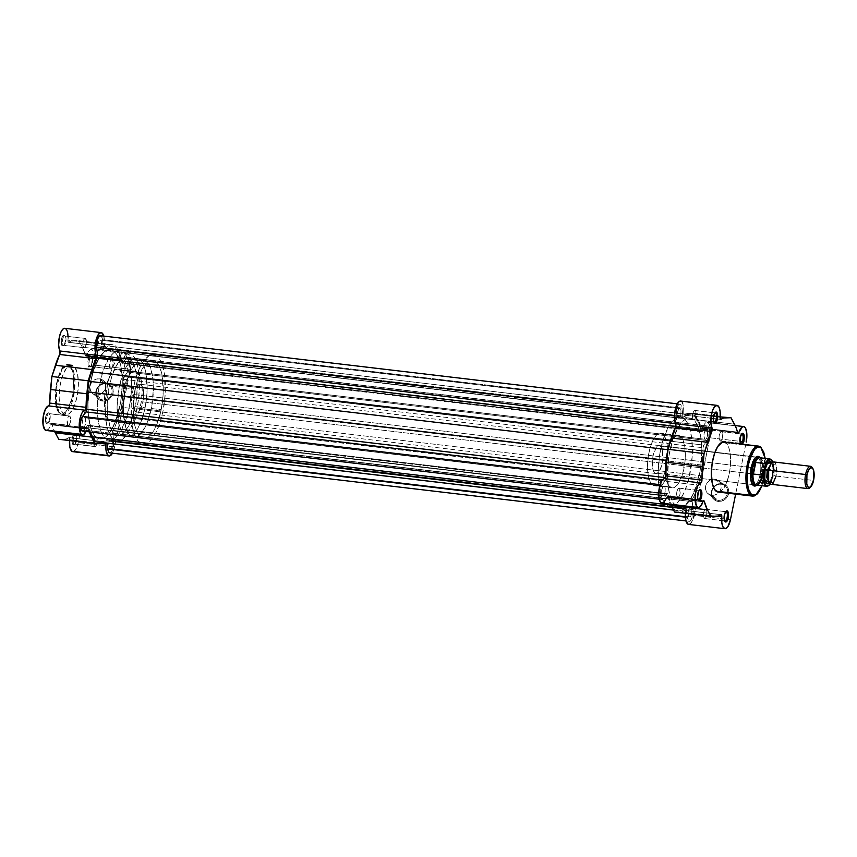 <?xml version="1.0" encoding="UTF-8"?>
<svg xmlns="http://www.w3.org/2000/svg" width="857" height="857" viewBox="0 0 857 857"><rect width="100%" height="100%" fill="white"/><g stroke="black" fill="none" stroke-linecap="round" stroke-linejoin="round"><path stroke-width="0.64" stroke-dasharray="4.29 3.21" d="M69.385 366.1C65.86 361.75 61.597 367.417 56.605 383.1C54.719 401.258 55.801 411.189 59.872 412.881A0.782 0.718 -51.5 0 0 60.44 413.717L56.776 406.443L56.262 387.932L61.918 369.399L68.303 364.579L70.263 365.436A0.782 0.718 -51.5 0 0 69.385 366.1L65.957 365.436L62.315 368.435L58.33 376.587L56.176 385.425L55.309 394.884L55.855 403.518L57.74 410.021L59.101 412.142L61.522 413.674L65.132 412.485L67.81 409.271L70.927 402.394L73.081 393.556L73.67 377.476L72.095 370.331L69.385 366.1A0.782 0.718 128.5 0 1 70.263 365.436A25.174 9.223 96.7 0 0 68.303 364.579A25.174 9.223 96.7 0 0 56.573 385.714A25.174 9.223 96.7 0 0 60.44 413.717L63.868 414.124A25.174 9.223 -83.3 0 1 60.001 386.121A25.174 9.223 -83.3 0 1 71.731 364.975A25.174 9.223 -83.3 0 1 73.691 365.843L70.263 365.436L74.484 366.603L77.462 373.577L78.405 384.418L77.505 394.177L75.277 403.304L72.941 408.875L69.299 413.717L65.582 414.949L62.347 412.367L60.097 406.389L59.165 397.905L60.054 385.779L62.282 376.662L66.396 368.242L70.145 365.157L73.691 365.843A25.174 9.223 -83.3 0 1 77.559 393.845A25.174 9.223 -83.3 0 1 65.828 414.981A25.174 9.223 -83.3 0 1 63.868 414.124L60.44 413.717A25.174 9.223 96.7 0 0 62.4 414.584A25.174 9.223 96.7 0 0 74.131 393.438A25.174 9.223 96.7 0 0 70.263 365.436L73.938 372.709L74.452 391.221L68.785 409.753L62.4 414.584L60.44 413.717A0.782 0.718 128.5 0 1 59.872 412.881C63.397 417.23 67.649 411.564 72.652 395.88C74.538 377.723 73.445 367.792 69.385 366.1M102.54 400.015A8.399 7.627 128.5 0 1 96.423 391.038A8.399 7.627 128.5 0 1 105.818 383.904L106.289 383.272A9.298 8.441 -51.5 0 0 95.888 391.178A9.298 8.441 -51.5 0 0 102.658 401.108L102.54 400.015L96.188 394.948A8.399 7.627 128.5 0 1 92.588 393.459A8.399 7.627 128.5 0 1 90.724 383.968A8.399 7.627 128.5 0 1 99.466 378.837L105.818 383.904A8.399 7.627 -51.5 0 0 97.087 389.024A8.399 7.627 -51.5 0 0 98.951 398.526A8.399 7.627 -51.5 0 0 102.54 400.015A8.399 7.627 -51.5 0 0 111.271 394.884A8.399 7.627 -51.5 0 0 109.417 385.382A8.399 7.627 -51.5 0 0 105.818 383.904L99.466 378.837A8.399 7.627 128.5 0 1 103.054 380.315A8.399 7.627 128.5 0 1 104.918 389.817A8.399 7.627 128.5 0 1 96.188 394.948L102.54 400.015L102.658 401.108L106.086 400.819L109.267 399.212L112.556 394.927L113.263 391.445L112.631 388.082L110.757 385.339L106.289 383.272L102.861 383.561L98.341 386.389L96.402 389.453L95.695 392.935L97.12 397.777L99.508 400.048L102.658 401.108A9.298 8.441 -51.5 0 0 113.07 393.213A9.298 8.441 -51.5 0 0 106.289 383.272L105.818 383.904A8.399 7.627 128.5 0 1 111.946 392.87A8.399 7.627 128.5 0 1 102.54 400.015M75.952 434.96A4.724 1.735 -83.3 0 1 76.219 435.249A4.724 1.735 -83.3 0 1 76.744 439.684A4.724 1.735 -83.3 0 1 75.202 443.872A4.724 1.735 -83.3 0 1 74.109 444.012L73.102 444.772A5.624 2.057 96.7 0 0 74.398 444.612A5.624 2.057 96.7 0 0 76.241 439.62A5.624 2.057 96.7 0 0 75.609 434.349A5.624 2.057 96.7 0 0 75.298 433.996L75.952 434.96L96.413 437.37A4.724 1.735 -83.3 0 1 97.13 442.619A4.724 1.735 -83.3 0 1 94.934 446.583A4.724 1.735 -83.3 0 1 94.57 446.422L74.109 444.012A4.724 1.735 96.7 0 0 74.473 444.172A4.724 1.735 96.7 0 0 76.68 440.209A4.724 1.735 96.7 0 0 75.952 434.96A4.724 1.735 96.7 0 0 75.587 434.788A4.724 1.735 96.7 0 0 73.381 438.752A4.724 1.735 96.7 0 0 74.109 444.012L94.57 446.422A4.724 1.735 -83.3 0 1 93.841 441.173A4.724 1.735 -83.3 0 1 96.038 437.209A4.724 1.735 -83.3 0 1 96.413 437.37L75.952 434.96L75.298 433.996L76.284 436.609L76.23 439.78L75.127 443.605L73.488 444.954L72.256 443.048L72.17 438.988L73.274 435.163L75.298 433.996A5.624 2.057 96.7 0 0 72.352 437.906A5.624 2.057 96.7 0 0 73.102 444.772L74.109 444.012A4.724 1.735 -83.3 0 1 73.477 438.248A4.724 1.735 -83.3 0 1 75.952 434.96M49.331 413.749A4.724 1.735 -83.3 0 1 49.588 414.049A4.724 1.735 -83.3 0 1 50.124 418.484A4.724 1.735 -83.3 0 1 48.57 422.662A4.724 1.735 -83.3 0 1 47.489 422.801L46.482 423.562A5.624 2.057 96.7 0 0 47.778 423.401A5.624 2.057 96.7 0 0 49.62 418.42A5.624 2.057 96.7 0 0 48.988 413.138A5.624 2.057 96.7 0 0 48.678 412.785L49.331 413.749L69.792 416.17A4.724 1.735 -83.3 0 1 70.51 421.419A4.724 1.735 -83.3 0 1 68.314 425.383A4.724 1.735 -83.3 0 1 67.949 425.222L47.489 422.801A4.724 1.735 96.7 0 0 47.853 422.962A4.724 1.735 96.7 0 0 50.049 418.998A4.724 1.735 96.7 0 0 49.331 413.749A4.724 1.735 96.7 0 0 48.956 413.588A4.724 1.735 96.7 0 0 46.76 417.552A4.724 1.735 96.7 0 0 47.489 422.801L67.949 425.222A4.724 1.735 -83.3 0 1 67.221 419.973A4.724 1.735 -83.3 0 1 69.417 416.009A4.724 1.735 -83.3 0 1 69.792 416.17L49.331 413.749L48.678 412.785L49.663 415.409L49.427 419.651L48.506 422.394L46.856 423.754L45.635 421.837L45.55 417.788L46.653 413.963L48.678 412.785A5.624 2.057 96.7 0 0 45.732 416.706A5.624 2.057 96.7 0 0 46.482 423.562L47.489 422.801A4.724 1.735 -83.3 0 1 46.856 417.038A4.724 1.735 -83.3 0 1 49.331 413.749M91.742 357.358A4.724 1.735 -83.3 0 1 91.999 357.658A4.724 1.735 -83.3 0 1 92.535 362.083A4.724 1.735 -83.3 0 1 90.981 366.271A4.724 1.735 -83.3 0 1 89.899 366.41L88.892 367.171A5.624 2.057 96.7 0 0 90.189 367.01A5.624 2.057 96.7 0 0 92.031 362.029A5.624 2.057 96.7 0 0 91.399 356.748A5.624 2.057 96.7 0 0 91.078 356.394L91.742 357.358L112.192 359.779A4.724 1.735 -83.3 0 1 112.92 365.028A4.724 1.735 -83.3 0 1 110.724 368.992A4.724 1.735 -83.3 0 1 110.349 368.831L89.899 366.41A4.724 1.735 96.7 0 0 90.264 366.571A4.724 1.735 96.7 0 0 92.46 362.607A4.724 1.735 96.7 0 0 91.742 357.358A4.724 1.735 96.7 0 0 91.367 357.198A4.724 1.735 96.7 0 0 89.171 361.161A4.724 1.735 96.7 0 0 89.899 366.41L110.349 368.831A4.724 1.735 -83.3 0 1 109.632 363.582A4.724 1.735 -83.3 0 1 111.828 359.619A4.724 1.735 -83.3 0 1 112.192 359.779L91.742 357.358L91.078 356.394L92.063 359.019L91.838 363.261L90.917 366.003L89.267 367.364L88.046 365.446L88.132 360.315L89.449 356.93L91.078 356.394A5.624 2.057 96.7 0 0 88.132 360.315A5.624 2.057 96.7 0 0 88.892 367.171L89.899 366.41A4.724 1.735 -83.3 0 1 89.267 360.647A4.724 1.735 -83.3 0 1 91.742 357.358M65.111 336.148A4.724 1.735 -83.3 0 1 65.378 336.447A4.724 1.735 -83.3 0 1 65.914 340.882A4.724 1.735 -83.3 0 1 64.361 345.071A4.724 1.735 -83.3 0 1 63.268 345.21L62.272 345.971A5.624 2.057 96.7 0 0 63.568 345.81A5.624 2.057 96.7 0 0 65.411 340.818A5.624 2.057 96.7 0 0 64.778 335.548A5.624 2.057 96.7 0 0 64.457 335.194L65.111 336.148L85.571 338.569A4.724 1.735 -83.3 0 1 86.3 343.818A4.724 1.735 -83.3 0 1 84.104 347.781A4.724 1.735 -83.3 0 1 83.729 347.621L63.268 345.21A4.724 1.735 96.7 0 0 63.643 345.371A4.724 1.735 96.7 0 0 65.839 341.407A4.724 1.735 96.7 0 0 65.111 336.148A4.724 1.735 96.7 0 0 64.746 335.987A4.724 1.735 96.7 0 0 62.55 339.95A4.724 1.735 96.7 0 0 63.268 345.21L83.729 347.621A4.724 1.735 -83.3 0 1 83.011 342.372A4.724 1.735 -83.3 0 1 85.207 338.408A4.724 1.735 -83.3 0 1 85.571 338.569L65.111 336.148L64.457 335.194L65.303 336.919L65.389 340.979L64.296 344.803L62.647 346.153L61.425 344.246L61.511 339.104L62.829 335.73L64.457 335.194A5.624 2.057 96.7 0 0 61.511 339.104A5.624 2.057 96.7 0 0 62.272 345.971L63.268 345.21A4.724 1.735 -83.3 0 1 62.636 339.447A4.724 1.735 -83.3 0 1 65.111 336.148M103.783 336.04L104.704 346.603L110.36 344.835L115.159 344.975L118.673 351.456L122.133 360.486A2.25 0.825 -83.3 0 1 121.812 359.886L85.464 355.591A2.25 0.825 96.7 0 0 85.786 356.191L122.38 360.561L125.368 355.152L127.04 353.877L129.321 354.83L130.414 357.262L131.057 362.843L130.403 369.324L114.613 446.915A12.362 4.531 -83.3 0 1 112.471 453.182L114.613 446.915L78.266 442.619L114.613 446.915L130.403 369.324L94.056 365.028L94.645 356.501L94.066 352.966L92.277 349.838L89.856 350.031L85.786 356.191L82.326 347.171L78.812 340.679L74.013 340.55L68.356 342.307L104.704 346.603A2.25 0.825 -83.3 0 1 104.308 344.514L67.96 340.218A2.25 0.825 96.7 0 0 68.356 342.307L68.046 335.623M72.749 451.66A12.362 4.531 96.7 0 0 78.266 442.619L94.056 365.028L130.403 369.324A12.362 4.531 -83.3 0 0 127.779 353.802L91.431 349.506A12.362 4.531 96.7 0 0 86.803 355.227L123.151 359.522A12.362 4.531 -83.3 0 1 127.779 353.802M46.128 430.46A12.362 4.531 96.7 0 0 50.767 424.74L87.114 429.036A12.362 4.531 -83.3 0 1 86.096 431.5M109.321 420.712L126.975 422.79A26.417 9.684 -83.3 0 1 122.915 393.417A26.417 9.684 -83.3 0 1 135.224 371.231A26.417 9.684 -83.3 0 1 137.281 372.142L119.626 370.053A26.417 9.684 96.7 0 0 117.57 369.153A26.417 9.684 96.7 0 0 105.261 391.328A26.417 9.684 96.7 0 0 109.321 420.712L113.038 421.43L116.981 418.184L121.298 409.357L123.622 399.791L124.565 389.549L123.976 380.197L121.93 373.149L119.626 370.053L117.838 369.185L113.927 370.481L111.024 373.963L107.661 381.408L105.325 390.974L104.383 401.215L104.683 408.393L106.386 416.127L109.321 420.712A26.417 9.684 96.7 0 0 111.378 421.612A26.417 9.684 96.7 0 0 123.687 399.437A26.417 9.684 96.7 0 0 119.626 370.053L137.281 372.142A26.417 9.684 -83.3 0 1 141.341 401.515A26.417 9.684 -83.3 0 1 129.032 423.701A26.417 9.684 -83.3 0 1 126.975 422.79L109.321 420.712M96.359 437.381L105.7 438.484A44.96 16.476 -83.3 0 1 98.801 388.478A44.96 16.476 -83.3 0 1 119.755 350.727A44.96 16.476 -83.3 0 1 123.247 352.27L113.895 351.166A44.96 16.476 96.7 0 0 110.403 349.624A44.96 16.476 96.7 0 0 89.449 387.375A44.96 16.476 96.7 0 0 96.359 437.381L99.412 438.859L102.69 438.613L106.054 436.663L109.385 433.085L115.438 421.655L120.708 401.772L122.305 384.343L121.79 372.12L120.633 364.975L116.616 354.295L113.895 351.166L110.842 349.699L107.575 349.945L104.2 351.884L99.262 357.819L93.52 370.492L89.546 386.775L87.95 404.204L88.464 416.427L91.367 429.593L93.638 434.263L96.359 437.381A44.96 16.476 96.7 0 0 99.851 438.923A44.96 16.476 96.7 0 0 120.805 401.172A44.96 16.476 96.7 0 0 113.895 351.166L123.247 352.27A44.96 16.476 -83.3 0 1 130.146 402.276A44.96 16.476 -83.3 0 1 109.203 440.027A44.96 16.476 -83.3 0 1 105.7 438.484L96.359 437.381A44.96 16.476 96.7 0 0 99.851 438.923A44.96 16.476 96.7 0 0 120.805 401.172A44.96 16.476 96.7 0 0 113.895 351.166L693.388 419.63A44.96 16.476 -83.3 0 1 700.287 469.636A44.96 16.476 -83.3 0 1 679.344 507.387A44.96 16.476 -83.3 0 1 675.841 505.844L96.359 437.381L675.841 505.844A44.96 16.476 -83.3 0 1 668.942 455.838A44.96 16.476 -83.3 0 1 689.896 418.087A44.96 16.476 -83.3 0 1 693.388 419.63L113.895 351.166A44.96 16.476 96.7 0 0 110.403 349.624A44.96 16.476 96.7 0 0 89.449 387.375A44.96 16.476 96.7 0 0 96.359 437.381L99.412 438.859L102.69 438.613L106.054 436.663L109.385 433.085L115.438 421.655L120.708 401.772L122.305 384.343L121.79 372.12L120.633 364.975L116.616 354.295L113.895 351.166L110.842 349.699L107.575 349.945L104.2 351.884L99.262 357.819L93.52 370.492L89.546 386.775L87.95 404.204L88.464 416.427L91.367 429.593L93.638 434.263L96.359 437.381M67.714 332.923L67.435 331.745M66.685 329.859L66.225 329.184M46.557 430.45L48.795 428.779L51.666 423.712L54.559 431.457A49.738 18.233 96.7 0 1 52.095 424.376A2.25 0.825 96.7 0 0 51.602 423.701A2.25 0.825 96.7 0 0 50.767 424.74L87.114 429.036L85.85 431.96M105.957 443.069L105.315 441.869L68.774 437.659A49.738 18.233 96.7 0 1 63.547 439.416L99.905 443.712L58.747 439.287L66.139 439.009L69.149 437.616L69.535 440.562A12.362 4.531 96.7 0 1 69.599 439.748A2.25 0.825 96.7 0 0 69.031 437.584A2.25 0.825 96.7 0 0 68.774 437.659L105.122 441.955L103.729 442.78A49.738 18.233 -83.3 0 0 105.122 441.955A2.25 0.825 -83.3 0 1 105.379 441.869A2.25 0.825 -83.3 0 1 105.947 444.044M73.531 451.575L76.241 448.661L78.266 442.619L94.056 365.028A12.362 4.531 96.7 0 0 91.431 349.506M89.385 431.896L88.185 428.125L87.114 429.036A2.25 0.825 -83.3 0 1 87.95 427.997A2.25 0.825 -83.3 0 1 88.442 428.671L52.095 424.376L88.442 428.671A49.738 18.233 -83.3 0 0 89.385 431.896M123.247 352.27L125.958 355.398L128.239 360.058L130.639 369.528L131.657 385.446L130.05 402.876L126.086 419.169L120.344 431.832L117.077 436.181L113.713 438.955L108.753 439.962L105.7 438.484L102.99 435.367L100.708 430.696L98.309 421.226L97.302 405.307L98.898 387.878L102.872 371.595L108.603 358.922L111.871 354.584L115.234 351.809L118.577 350.706L123.247 352.27M137.281 372.142L139.584 375.237L141.63 382.276L142.219 391.628L141.287 401.869L138.952 411.446L136.488 417.295L132.674 422.372L128.775 423.658L126.975 422.79L124.672 419.694L122.637 412.656L122.037 403.304L122.98 393.063L125.315 383.486L128.679 376.052L132.578 371.863L135.492 371.274L137.281 372.142M67.949 425.222L67.167 420.358L68.089 417.145L69.471 416.009L70.499 417.616L70.424 421.933L69.31 424.772L67.949 425.222M94.57 446.422L93.734 444.226L93.938 440.659L95.041 437.82L96.091 437.22L97.12 438.816L97.045 443.133L95.93 445.972L94.57 446.422M110.349 368.831L109.567 363.968L110.499 360.754L111.871 359.619L113.028 361.975L112.824 365.543L111.721 368.381L110.349 368.831M83.729 347.621L82.904 345.425L83.097 341.857L83.868 339.554L85.25 338.419L86.407 340.775L86.203 344.332L85.1 347.171L83.729 347.621M103.793 336.083A12.362 4.531 -83.3 0 1 104.308 344.514L67.96 340.218A12.362 4.531 96.7 0 0 64.811 328.306M101.672 443.53L69.599 439.748L101.672 443.53M104.704 346.603L68.356 342.307A2.25 0.825 96.7 0 0 68.528 342.382A2.25 0.825 96.7 0 0 68.796 342.307L105.143 346.603A2.25 0.825 -83.3 0 1 104.875 346.678A2.25 0.825 -83.3 0 1 104.704 346.603M110.36 344.835L74.013 340.55A49.738 18.233 96.7 0 0 68.796 342.307L105.143 346.603A49.738 18.233 -83.3 0 1 110.36 344.835L74.013 340.55L110.36 344.835M82.326 347.171L78.812 340.679L115.159 344.975L118.673 351.456L82.326 347.171L118.673 351.456A49.738 18.233 -83.3 0 1 121.812 359.886L85.464 355.591A49.738 18.233 96.7 0 0 82.326 347.171M122.133 360.486L85.786 356.191A2.25 0.825 96.7 0 0 85.957 356.266A2.25 0.825 96.7 0 0 86.803 355.227L123.151 359.522A2.25 0.825 -83.3 0 1 122.305 360.561A2.25 0.825 -83.3 0 1 122.133 360.486M99.466 378.837L102.304 379.801L104.468 381.847L105.625 384.654L105.582 387.814L104.372 390.824L100.772 394.102L97.73 394.97L94.699 394.616L92.149 393.084L90.456 390.61L90.06 385.971L91.281 382.961L93.488 380.551L96.37 379.094L99.466 378.837M125.379 370.77A4.885 1.789 96.7 0 0 125.765 370.931A4.885 1.789 96.7 0 0 128.036 366.828A4.885 1.789 96.7 0 0 127.286 361.397L706.779 429.85A4.885 1.789 -83.3 0 1 707.528 435.292A4.885 1.789 -83.3 0 1 705.247 439.395A4.885 1.789 -83.3 0 1 704.872 439.223L125.379 370.77L704.872 439.223A4.885 1.789 -83.3 0 1 704.111 433.792A4.885 1.789 -83.3 0 1 706.393 429.689A4.885 1.789 -83.3 0 1 706.779 429.85L127.286 361.397A4.885 1.789 96.7 0 0 126.911 361.226A4.885 1.789 96.7 0 0 124.629 365.328A4.885 1.789 96.7 0 0 125.379 370.77L127.136 369.753L128.1 366.421L128.025 362.897L126.954 361.236L125.529 362.415L124.565 365.735L125.379 370.77M98.759 349.56A4.885 1.789 96.7 0 0 99.133 349.731A4.885 1.789 96.7 0 0 101.415 345.628A4.885 1.789 96.7 0 0 100.665 340.186L680.147 408.65A4.885 1.789 -83.3 0 1 680.908 414.081A4.885 1.789 -83.3 0 1 678.626 418.195A4.885 1.789 -83.3 0 1 678.241 418.023L98.759 349.56L678.241 418.023A4.885 1.789 -83.3 0 1 677.491 412.581A4.885 1.789 -83.3 0 1 679.772 408.478A4.885 1.789 -83.3 0 1 680.147 408.65L100.665 340.186A4.885 1.789 96.7 0 0 100.28 340.015A4.885 1.789 96.7 0 0 98.009 344.128A4.885 1.789 96.7 0 0 98.759 349.56L100.173 349.099L101.48 345.221L101.394 341.686L100.333 340.025L98.909 341.204L97.944 344.535L98.759 349.56M82.968 427.161A4.885 1.789 96.7 0 0 83.354 427.332A4.885 1.789 96.7 0 0 85.625 423.219A4.885 1.789 96.7 0 0 84.875 417.788L664.368 486.24A4.885 1.789 -83.3 0 1 665.118 491.682A4.885 1.789 -83.3 0 1 662.836 495.785A4.885 1.789 -83.3 0 1 662.461 495.614L82.968 427.161L662.461 495.614A4.885 1.789 -83.3 0 1 661.711 490.183A4.885 1.789 -83.3 0 1 663.982 486.08A4.885 1.789 -83.3 0 1 664.368 486.24L84.875 417.788A4.885 1.789 96.7 0 0 84.5 417.616A4.885 1.789 96.7 0 0 82.218 421.719A4.885 1.789 96.7 0 0 82.968 427.161L84.736 426.143L85.689 422.812L85.614 419.287L84.543 417.627L83.461 418.248L82.315 421.194L82.111 424.879L82.968 427.161M109.589 448.361A4.885 1.789 96.7 0 0 109.975 448.532A4.885 1.789 96.7 0 0 112.246 444.429A4.885 1.789 96.7 0 0 111.496 438.988L690.988 507.451A4.885 1.789 -83.3 0 1 691.738 512.882A4.885 1.789 -83.3 0 1 689.457 516.996A4.885 1.789 -83.3 0 1 689.082 516.825L109.589 448.361L689.082 516.825A4.885 1.789 -83.3 0 1 688.332 511.383A4.885 1.789 -83.3 0 1 690.603 507.28A4.885 1.789 -83.3 0 1 690.988 507.451L111.496 438.988A4.885 1.789 96.7 0 0 111.121 438.816A4.885 1.789 96.7 0 0 108.839 442.93A4.885 1.789 96.7 0 0 109.589 448.361L111.014 447.9L112.31 444.022L112.235 440.487L111.164 438.827L109.739 440.005L108.935 442.394L108.732 446.09L109.589 448.361M88.164 425.276A2.25 0.825 96.7 0 0 87.982 425.19A2.25 0.825 96.7 0 0 87.51 425.49L666.992 493.943A2.25 0.825 -83.3 0 1 667.474 493.653A2.25 0.825 -83.3 0 1 667.646 493.728L88.164 425.276L667.646 493.728A2.25 0.825 -83.3 0 1 667.989 494.414L88.496 425.95A48.335 17.718 96.7 0 0 90.242 431.992L88.496 425.95A2.25 0.825 96.7 0 0 88.164 425.276L666.992 493.943L663.564 498.506L84.082 430.043L87.51 425.49L84.082 430.043L663.564 498.506A7.863 2.882 -83.3 0 1 661.904 499.524A7.863 2.882 -83.3 0 1 659.815 493.557A7.863 2.882 -83.3 0 1 662.075 484.923L660.126 484.687L662.075 484.923L665.503 480.359L661.518 485.812L660.233 489.658L660.104 496.846L661.818 499.513L662.986 499.128L667.496 493.653L667.989 494.414L88.496 425.95L88.164 425.276M99.551 442.287A48.335 17.718 96.7 0 0 106.032 439.92L106.761 440.273L107.146 443.176L106.9 440.937A2.25 0.825 96.7 0 0 106.514 439.887A2.25 0.825 96.7 0 0 106.332 439.812A2.25 0.825 96.7 0 0 106.032 439.92L685.514 508.383A2.25 0.825 -83.3 0 1 685.825 508.265A2.25 0.825 -83.3 0 1 685.996 508.351L106.514 439.887L685.996 508.351A2.25 0.825 -83.3 0 1 686.393 509.39L687.271 517.382L685.364 517.157L687.271 517.382L686.393 509.39L106.9 440.937L686.393 509.39L685.514 508.383A48.335 17.718 -83.3 0 1 678.948 510.729A48.335 17.718 -83.3 0 1 678.851 510.718L678.948 510.729M100.483 335.687A7.863 2.882 96.7 0 1 101.094 335.955L680.19 404.193L678.444 404.986L677.244 407.171L676.13 415.838L674.48 415.645L676.13 415.838L677.009 423.829A2.25 0.825 -83.3 0 1 676.548 426.615L671.138 440.337L670.538 440.273L671.138 440.337L668.331 449.764L666.596 464.794L666.157 477.724A2.25 0.825 -83.3 0 1 665.503 480.359L662.44 479.995L665.503 480.359L666.157 477.724L665.311 477.628L666.157 477.724A48.335 17.718 -83.3 0 1 667.057 460.402L668.331 449.764L667.657 449.679L668.331 449.764L671.138 440.337A48.335 17.718 -83.3 0 1 676.548 426.615L677.009 423.829L675.68 423.669L677.009 423.829L676.13 415.838A7.863 2.882 -83.3 0 1 676.987 407.889A7.863 2.882 -83.3 0 1 679.976 404.15A7.863 2.882 -83.3 0 1 680.587 404.418L681.765 406.839L683.158 417.059L688.749 414.734L694.277 415.27L698.444 422.458L701.797 431.821L706.243 426.336L707.411 425.95L128.454 357.755A7.863 2.882 96.7 0 0 127.843 357.487A7.863 2.882 96.7 0 0 126.183 358.505L705.665 426.968L126.183 358.505L122.744 363.068L702.237 431.521A2.25 0.825 -83.3 0 1 701.754 431.821A2.25 0.825 -83.3 0 1 701.251 431.06L121.758 362.597A48.335 17.718 96.7 0 0 117.773 351.777L697.266 420.23L117.773 351.777L114.784 346.806L694.277 415.27L110.896 346.292A48.335 17.718 96.7 0 0 110.799 346.282A48.335 17.718 96.7 0 0 104.233 348.628L683.715 417.091A2.25 0.825 -83.3 0 1 683.404 417.198A2.25 0.825 -83.3 0 1 682.836 416.073L103.354 347.621L682.836 416.073L681.968 408.082L102.476 339.629A7.863 2.882 96.7 0 0 101.094 335.955L680.587 404.418A7.863 2.882 -83.3 0 1 681.968 408.082L102.476 339.629L103.354 347.621A2.25 0.825 96.7 0 0 103.922 348.745A2.25 0.825 96.7 0 0 104.233 348.628L683.715 417.091A48.335 17.718 -83.3 0 1 690.281 414.734A48.335 17.718 -83.3 0 1 690.378 414.756L110.896 346.292L694.277 415.27L697.266 420.23A48.335 17.718 -83.3 0 1 701.251 431.06L121.758 362.597A2.25 0.825 96.7 0 0 122.272 363.357A2.25 0.825 96.7 0 0 122.744 363.068L702.237 431.521L705.665 426.968A7.863 2.882 -83.3 0 1 707.336 425.94A7.863 2.882 -83.3 0 1 707.946 426.208L709.125 428.629L709.392 432.774L707.154 440.552L127.672 372.088A7.863 2.882 96.7 0 0 129.9 364.311A7.863 2.882 96.7 0 0 128.454 357.755L707.946 426.208A7.863 2.882 -83.3 0 1 709.392 432.774A7.863 2.882 -83.3 0 1 707.154 440.552L127.672 372.088L124.233 376.652L703.726 445.104L707.154 440.552L703.726 445.104L124.233 376.652A2.25 0.825 96.7 0 0 123.59 379.287L703.083 447.75A2.25 0.825 -83.3 0 1 703.726 445.104L703.083 447.75A48.335 17.718 -83.3 0 1 702.183 465.072L122.69 396.609A48.335 17.718 96.7 0 0 123.59 379.287L703.083 447.75L702.183 465.072L122.69 396.609L121.415 407.246L700.897 475.71L702.183 465.072L700.897 475.71L698.101 485.126L118.609 416.673L121.415 407.246L700.897 475.71L698.101 485.126A48.335 17.718 -83.3 0 1 692.681 498.849L113.188 430.396A48.335 17.718 96.7 0 0 118.609 416.673L698.101 485.126L695.573 492.486L692.681 498.849L113.188 430.396A2.25 0.825 96.7 0 0 112.738 433.181L692.22 501.645A2.25 0.825 -83.3 0 1 692.681 498.849L692.199 501.291L693.099 509.636L113.617 441.173L112.738 433.181L692.22 501.645L693.099 509.636A7.863 2.882 -83.3 0 1 692.242 517.585A7.863 2.882 -83.3 0 1 689.264 521.324A7.863 2.882 -83.3 0 1 687.271 517.382L688.653 521.056L689.756 521.27L690.924 520.306L692.777 515.571L693.099 509.636L113.617 441.173L112.503 449.839L111.442 451.843L109.696 452.85M676.548 426.615L675.734 426.518L676.548 426.615M109.771 452.86A7.863 2.882 96.7 0 0 112.76 449.122A7.863 2.882 96.7 0 0 113.617 441.173L112.792 431.703L117.398 420.455L121.415 407.246L123.14 392.217L123.687 378.151L128.839 369.785L129.793 361.097L128.818 358.14L127.35 357.54L122.048 363.229L118.952 353.995L114.784 346.806L109.267 346.282L103.676 348.595L102.272 338.376L101.094 335.955M99.369 442.266L102.658 441.88L106.032 439.92L685.514 508.383L680.479 510.729L673.527 510.086M673.495 510.033L678.851 510.718L674.962 510.204L671.974 505.234L670.838 505.105L671.974 505.234A48.335 17.718 -83.3 0 1 667.989 494.414L670.795 503.016L674.962 510.204L673.495 510.033M82.411 431.071A7.863 2.882 96.7 0 0 84.082 430.043M693.388 419.63L690.335 418.152L685.375 419.159L682.011 421.933L678.744 426.283L673.013 438.945L669.038 455.238L667.442 476.888L669.103 492.036L673.131 502.716L675.841 505.844L678.905 507.312L682.172 507.076L685.536 505.127L690.485 499.192L696.227 486.519L700.19 470.236L701.797 452.807L700.78 436.888L698.38 427.418L696.098 422.758L693.388 419.63M706.779 429.85L705.354 430.321L704.208 433.256L704.004 436.952L705.204 439.384L706.286 438.763L707.432 435.817L707.636 432.132L706.779 429.85M680.147 408.65L678.733 409.11L677.587 412.056L677.384 415.741L678.573 418.184L679.665 417.552L680.812 414.617L681.015 410.921L680.147 408.65M664.368 486.24L662.6 487.258L661.647 490.59L661.722 494.114L662.793 495.775L663.875 495.153L665.021 492.207L665.225 488.522L664.368 486.24M690.988 507.451L689.221 508.469L688.267 511.79L688.342 515.325L689.414 516.985L690.838 515.807L691.642 513.418L691.845 509.722L690.988 507.451M760.802 447.118A0.782 0.718 -51.5 0 0 760.459 446.979L758.499 446.111M721.369 484.216A8.399 7.627 128.5 0 1 727.486 493.182A8.399 7.627 128.5 0 1 718.091 500.327L718.209 501.42A9.298 8.441 -51.5 0 0 728.621 493.514A9.298 8.441 -51.5 0 0 721.84 483.584L721.369 484.216L715.006 479.149A8.399 7.627 128.5 0 1 718.605 480.627A8.399 7.627 128.5 0 1 720.458 490.129A8.399 7.627 128.5 0 1 711.728 495.26L718.091 500.327A8.399 7.627 -51.5 0 0 726.822 495.196A8.399 7.627 -51.5 0 0 724.958 485.694A8.399 7.627 -51.5 0 0 721.369 484.216A8.399 7.627 -51.5 0 0 712.638 489.336A8.399 7.627 -51.5 0 0 714.492 498.838A8.399 7.627 -51.5 0 0 718.091 500.327L711.728 495.26A8.399 7.627 128.5 0 1 708.128 493.771A8.399 7.627 128.5 0 1 706.275 484.269A8.399 7.627 128.5 0 1 715.006 479.149L721.369 484.216L721.84 483.584L718.412 483.873L715.231 485.48L711.953 489.765L711.385 494.982L712.66 498.088L715.059 500.349L718.209 501.42L721.637 501.131L726.158 498.303L728.096 495.239L728.804 491.757L728.182 488.394L726.308 485.651L721.84 483.584A9.298 8.441 -51.5 0 0 711.428 491.49A9.298 8.441 -51.5 0 0 718.209 501.42L718.091 500.327A8.399 7.627 128.5 0 1 711.963 491.35A8.399 7.627 128.5 0 1 721.369 484.216M740.416 443.262A4.724 1.735 96.7 0 0 740.469 443.305A4.724 1.735 -83.3 0 1 740.416 443.262L719.955 440.841A4.724 1.735 96.7 0 0 720.33 441.012A4.724 1.735 96.7 0 0 722.526 437.049A4.724 1.735 96.7 0 0 721.798 431.789L741.53 434.124L721.798 431.789A4.724 1.735 96.7 0 0 721.433 431.628A4.724 1.735 96.7 0 0 719.237 435.592A4.724 1.735 96.7 0 0 719.955 440.841L740.416 443.262A4.724 1.735 -83.3 0 1 739.623 438.452A4.724 1.735 -83.3 0 1 741.551 434.092A4.724 1.735 96.7 0 0 741.166 434.349A4.724 1.735 96.7 0 0 739.623 438.538A4.724 1.735 96.7 0 0 740.148 442.962A4.724 1.735 96.7 0 0 740.416 443.262L740.416 443.262M742.216 444.183A5.624 2.057 -83.3 0 1 741.069 444.226L742.28 444.13M713.795 422.062A4.724 1.735 96.7 0 0 713.849 422.094A4.724 1.735 -83.3 0 1 713.795 422.062L693.334 419.641A4.724 1.735 96.7 0 0 693.699 419.801A4.724 1.735 96.7 0 0 695.905 415.838A4.724 1.735 96.7 0 0 695.177 410.589L714.909 412.913L695.177 410.589A4.724 1.735 96.7 0 0 694.813 410.428A4.724 1.735 96.7 0 0 692.606 414.392A4.724 1.735 96.7 0 0 693.334 419.641L713.795 422.062A4.724 1.735 -83.3 0 1 713.003 417.252A4.724 1.735 -83.3 0 1 714.931 412.892A4.724 1.735 96.7 0 0 714.545 413.138A4.724 1.735 96.7 0 0 713.003 417.327A4.724 1.735 96.7 0 0 713.527 421.762A4.724 1.735 96.7 0 0 713.795 422.062L713.795 422.062M724.626 520.863A4.724 1.735 96.7 0 0 724.679 520.895A4.724 1.735 -83.3 0 1 724.626 520.863L704.175 518.442A4.724 1.735 96.7 0 0 704.54 518.603A4.724 1.735 96.7 0 0 706.736 514.639A4.724 1.735 96.7 0 0 706.018 509.39L725.75 511.725L706.018 509.39A4.724 1.735 96.7 0 0 705.643 509.229A4.724 1.735 96.7 0 0 703.447 513.193A4.724 1.735 96.7 0 0 704.175 518.442L724.626 520.863A4.724 1.735 -83.3 0 1 723.844 516.053A4.724 1.735 -83.3 0 1 725.772 511.693A4.724 1.735 96.7 0 0 725.386 511.94A4.724 1.735 96.7 0 0 723.833 516.128A4.724 1.735 96.7 0 0 724.369 520.563A4.724 1.735 96.7 0 0 724.626 520.863L724.626 520.863M698.005 499.652A4.724 1.735 96.7 0 0 698.059 499.695A4.724 1.735 -83.3 0 1 698.005 499.652L677.544 497.231A4.724 1.735 96.7 0 0 677.919 497.403A4.724 1.735 96.7 0 0 680.115 493.439A4.724 1.735 96.7 0 0 679.387 488.179L699.13 490.515L679.387 488.179A4.724 1.735 96.7 0 0 679.023 488.019A4.724 1.735 96.7 0 0 676.826 491.982A4.724 1.735 96.7 0 0 677.544 497.231L698.005 499.652A4.724 1.735 -83.3 0 1 697.223 494.843A4.724 1.735 -83.3 0 1 699.151 490.483A4.724 1.735 96.7 0 0 698.766 490.74A4.724 1.735 96.7 0 0 697.212 494.928A4.724 1.735 96.7 0 0 697.737 499.352A4.724 1.735 96.7 0 0 698.005 499.652L698.005 499.652M754.76 484.933A14.055 5.153 96.7 0 0 760.523 471.982A14.055 5.153 96.7 0 0 758.188 457.627L758.188 457.627A14.055 5.153 -83.3 0 1 760.523 471.982A14.055 5.153 -83.3 0 1 754.76 484.933M756.581 485.298L759.698 480.306L761.669 472.25L761.809 463.83L759.977 457.724A14.944 5.485 -83.3 0 1 761.712 471.843A14.944 5.485 -83.3 0 1 756.731 485.169M685.043 510.408A2.25 0.825 96.7 0 0 684.872 510.333A2.25 0.825 96.7 0 0 684.604 510.408L720.951 514.703L684.829 510.333L685.375 513.322A12.362 4.531 96.7 0 1 685.439 512.497A2.25 0.825 96.7 0 0 685.043 510.408L721.026 514.661L685.043 510.408M667.614 496.524A2.25 0.825 96.7 0 0 667.442 496.449A2.25 0.825 96.7 0 0 666.596 497.488L702.944 501.784L666.596 497.488L667.357 496.449L670.399 504.205A49.738 18.233 96.7 0 1 667.935 497.124A2.25 0.825 96.7 0 0 667.614 496.524L703.597 500.777L667.614 496.524M688.578 524.42A12.362 4.531 96.7 0 0 694.106 515.378L730.453 519.674L694.106 515.378L709.885 437.777L746.233 442.073L709.885 437.777A12.362 4.531 96.7 0 0 708.236 422.683L744.583 426.979L706.832 422.265L704.604 423.936L701.722 429.003L694.652 413.428L687.26 413.706L684.432 415.142L683.79 412.967A12.362 4.531 96.7 0 0 681.615 401.483L717.962 405.779L681.615 401.483A12.362 4.531 96.7 0 0 680.651 401.055M720.716 419.437L684.368 415.142A2.25 0.825 96.7 0 1 683.79 412.967L720.137 417.263L683.79 412.967L683.554 405.736L681.615 401.483M693.367 419.737L684.015 418.634A44.843 16.444 96.7 0 0 680.533 417.091A44.843 16.444 96.7 0 0 659.633 454.746A44.843 16.444 96.7 0 0 666.521 504.634L675.862 505.737A44.843 16.444 -83.3 0 1 668.974 455.849A44.843 16.444 -83.3 0 1 689.874 418.195A44.843 16.444 -83.3 0 1 693.367 419.737L696.077 422.855L698.348 427.504L700.737 436.952L701.754 452.828L700.158 470.214L697.384 482.652L692.028 496.396L685.536 505.019L682.183 506.958L678.915 507.205L675.862 505.737L673.152 502.62L669.949 495.121L668.492 488.522L667.485 472.646L669.081 455.26L673.034 439.009L678.765 426.368L683.693 420.455L687.057 418.505L690.313 418.27L693.367 419.737A44.843 16.444 -83.3 0 1 700.255 469.615A44.843 16.444 -83.3 0 1 679.355 507.269A44.843 16.444 -83.3 0 1 675.862 505.737L666.521 504.634L669.563 506.101L674.513 505.094L677.866 502.331L682.675 495.292L686.843 485.362L689.092 477.542L692.252 456.031L691.888 439.534L689.939 429.25L687.925 423.894L685.418 419.984L680.972 417.166L677.705 417.402L674.352 419.352L669.413 425.265L663.693 437.906L659.729 454.156L658.133 471.543L658.647 483.734L661.54 496.867L663.811 501.516L666.521 504.634A44.843 16.444 96.7 0 0 670.013 506.166A44.843 16.444 96.7 0 0 690.903 468.511A44.843 16.444 96.7 0 0 684.015 418.634L693.367 419.737M680.426 436.309L662.772 434.22A26.417 9.684 96.7 0 0 660.715 433.31A26.417 9.684 96.7 0 0 648.406 455.495A26.417 9.684 96.7 0 0 652.466 484.869L670.12 486.958A26.417 9.684 -83.3 0 1 666.06 457.574A26.417 9.684 -83.3 0 1 678.369 435.399A26.417 9.684 -83.3 0 1 680.426 436.309A26.417 9.684 -83.3 0 1 684.475 465.683A26.417 9.684 -83.3 0 1 672.167 487.858A26.417 9.684 -83.3 0 1 670.12 486.958L652.466 484.869L656.183 485.598L660.115 482.352L663.672 475.635L666.767 463.948L667.71 453.707L667.11 444.355L664.368 436.052L660.972 433.353L657.073 434.638L653.248 439.716L650.099 447.815L648.46 455.142L647.528 465.383L648.117 474.735L650.163 481.773L652.466 484.869A26.417 9.684 96.7 0 0 654.512 485.78A26.417 9.684 96.7 0 0 666.821 463.594A26.417 9.684 96.7 0 0 662.772 434.22L680.426 436.309L682.718 439.405L684.764 446.443L685.268 458.334L682.783 473.364L677.769 484.43L674.823 487.226L671.909 487.826L669.285 486.155L667.817 483.862L665.771 476.813L665.182 467.461L666.114 457.231L669.21 445.544L672.766 438.827L676.709 435.581L680.426 436.309M654.877 473.021A14.055 5.153 96.7 0 0 655.969 473.503A14.055 5.153 96.7 0 0 662.515 461.698A14.055 5.153 96.7 0 0 660.351 446.079L758.188 457.627L660.351 446.079A14.055 5.153 96.7 0 0 659.258 445.597A14.055 5.153 96.7 0 0 652.713 457.392A14.055 5.153 96.7 0 0 654.877 473.021L711.664 479.727L654.877 473.021L653.313 470.579L652.413 466.465L652.991 455.86L656.28 447.418L659.397 445.619L661.208 447.054L662.461 450.386L662.686 460.53L661.615 465.78L658.947 471.671L656.848 473.396L654.877 473.021M752.703 484.569L711.664 479.727L752.703 484.569M719.591 491.854L723.351 488.769L725.954 484.226L728.729 475.956L730.046 468.79L730.582 459.106L730.014 452.55L728.675 447.247L725.879 442.887L760.459 446.979L725.879 442.887A25.174 9.223 96.7 0 0 723.919 442.03M694.106 515.378L710.282 435.41L710.089 426.486L708.236 422.683A12.362 4.531 96.7 0 0 707.271 422.265A12.362 4.531 96.7 0 0 702.633 427.975L737.513 432.099L702.633 427.975A2.25 0.825 96.7 0 1 701.787 429.025A2.25 0.825 96.7 0 1 701.305 428.339A49.738 18.233 96.7 0 0 698.155 419.919L734.503 424.215L698.155 419.919L694.652 413.428L689.842 413.299L720.169 416.888L689.842 413.299A49.738 18.233 96.7 0 0 684.625 415.056L720.469 419.298L684.625 415.056A2.25 0.825 96.7 0 1 684.368 415.142M680.854 401.097L680.04 401.097M661.486 503.08L662.054 503.22M663.254 502.877L663.864 502.416M666.125 498.774L666.596 497.488A12.362 4.531 96.7 0 1 661.958 503.209M674.588 512.047L681.968 511.768L684.604 510.408A49.738 18.233 96.7 0 1 679.387 512.175L715.734 516.46L674.588 512.047M688.246 524.345L689.049 524.409M689.885 524.088L692.306 520.96L693.613 517.424M745.719 444.601L735.649 494.114L745.719 444.601M717.759 491.993L718.669 492.047M724.165 442.062L723.254 442.008M761.027 447.504A25.174 9.223 -83.3 0 1 764.176 475.849A25.174 9.223 -83.3 0 1 752.596 496.117L758.981 491.297L764.648 472.753L764.123 454.242L760.459 446.979M718.005 492.036A25.174 9.223 96.7 0 0 729.746 470.889A25.174 9.223 96.7 0 0 725.879 442.887M761.991 485.737L765.215 458.388L765.076 472.903L761.862 486.058M752.221 484.098A14.055 5.153 -83.3 0 1 750.325 470.504A14.055 5.153 -83.3 0 1 755.338 457.713A14.055 5.153 96.7 0 0 754.942 458.045A14.055 5.153 96.7 0 0 750.325 470.504A14.055 5.153 96.7 0 0 751.91 483.691A14.055 5.153 96.7 0 0 752.221 484.098M659.258 445.597L757.095 457.145A14.055 5.153 -83.3 0 1 758.188 457.627A14.055 5.153 96.7 0 0 757.995 457.499M695.177 410.589L693.806 411.039L692.702 413.877L692.627 418.195L693.656 419.791L694.706 419.191L695.809 416.352L696.002 412.785L695.177 410.589M721.798 431.789L720.437 432.239L719.323 435.077L719.248 439.395L720.276 441.001L721.658 439.866L722.58 436.652L721.798 431.789M706.018 509.39L704.647 509.84L703.543 512.679L703.34 516.246L704.497 518.592L705.536 517.992L706.65 515.153L706.843 511.586L706.018 509.39M679.387 488.179L678.026 488.629L676.912 491.468L676.837 495.785L677.866 497.392L679.247 496.257L680.169 493.043L679.387 488.179M737.652 432.635L701.305 428.339L737.652 432.635M720.201 416.448L694.652 413.428L720.201 416.448M717.502 516.289L685.439 512.497L717.502 516.289M703.158 501.291L667.935 497.124L703.158 501.291M711.728 495.26L708.878 494.296L706.725 492.25L705.568 489.433L705.6 486.283L706.821 483.273L709.039 480.852L713.463 479.117L716.495 479.481L719.044 481.013L720.737 483.487L721.133 488.115L719.912 491.136L717.695 493.546L714.824 494.992L711.728 495.26M812.447 468.029A11.237 4.124 -83.3 0 1 812.961 480.402L776.067 476.053L776.003 464.848L770.614 464.483L771.943 462.823L774.342 468.351L773.882 475.539L776.067 476.053L773.882 475.539L769.361 482.93L773.882 475.539L772.436 475.614L769.329 482.93M771.054 484.269A11.237 4.124 96.7 0 0 776.067 476.053A11.237 4.124 96.7 0 0 773.689 461.944M809.661 487.912A11.237 4.124 96.7 0 0 812.961 480.402L813.614 480.241L812.961 480.402A11.237 4.124 96.7 0 0 812.093 467.397M109.321 385.993A39.336 14.419 96.7 0 0 117.645 435.367A39.336 14.419 96.7 0 0 135.202 406.604L145.069 407.771A39.336 14.419 -83.3 0 1 127.511 436.534A39.336 14.419 -83.3 0 1 119.187 387.16L109.321 385.993L112.106 375.484L115.77 366.775L119.991 360.604L122.937 358.172L125.85 357.208L128.636 357.755L131.175 359.769L134.303 365.393L136.841 376.919L137.291 387.61L135.899 402.865L131.282 420.262L128.764 425.833L124.544 432.003L121.598 434.424L118.673 435.388L115.899 434.853L113.36 432.828L110.221 427.204L107.682 415.688L107.232 404.986L109.321 385.993L119.187 387.16A39.336 14.419 -83.3 0 1 136.745 358.397A39.336 14.419 -83.3 0 1 145.069 407.771L135.202 406.604A39.336 14.419 96.7 0 0 126.879 357.23A39.336 14.419 96.7 0 0 109.321 385.993M163.012 411.146L137.056 408.082A44.96 16.476 96.7 0 0 127.543 351.649A44.96 16.476 96.7 0 0 107.479 384.514L133.435 387.589A44.96 16.476 -83.3 0 1 153.499 354.723A44.96 16.476 -83.3 0 1 163.012 411.146L159.831 423.154L155.653 433.117L150.832 440.166L147.468 442.94L142.508 443.947L138.052 441.119L134.463 434.692L132.064 425.222L131.207 404.975L132.653 391.874L135.427 379.405L139.316 368.66L143.965 360.551L148.989 355.794L152.321 354.691L157.002 356.255L159.713 359.383L161.994 364.043L164.394 373.513L165.251 393.759L163.012 411.146A44.96 16.476 -83.3 0 1 142.948 444.012A44.96 16.476 -83.3 0 1 133.435 387.589L107.479 384.514A44.96 16.476 96.7 0 0 116.991 440.948A44.96 16.476 96.7 0 0 137.056 408.082L163.012 411.146M125.422 387.889A39.336 14.419 96.7 0 0 133.746 437.274A39.336 14.419 96.7 0 0 151.303 408.51L161.17 409.678A39.336 14.419 -83.3 0 1 143.612 438.43A39.336 14.419 -83.3 0 1 135.288 389.057L125.422 387.889L128.207 377.391L131.86 368.671L137.549 361.108L141.951 359.115L144.726 359.651L147.265 361.675L150.404 367.299L152.942 378.815L153.392 389.507L151.303 408.51L147.383 422.158L142.08 432.164L137.698 436.331L134.774 437.295L131.989 436.749L129.45 434.735L126.322 429.111L123.783 417.584L123.333 406.893L125.422 387.889L135.288 389.057A39.336 14.419 -83.3 0 1 152.846 360.304A39.336 14.419 -83.3 0 1 161.17 409.678L151.303 408.51A39.336 14.419 96.7 0 0 142.98 359.137A39.336 14.419 96.7 0 0 125.422 387.889M769.94 458.956A13.766 5.046 -83.3 0 1 773.571 470.054L763.598 469.004L761.937 475.003A14.055 5.153 96.7 0 0 759.945 457.767A14.055 5.153 -83.3 0 1 761.937 475.003L142.98 401.879A14.055 5.153 96.7 0 0 140.012 384.247A14.055 5.153 96.7 0 0 133.735 394.52L751.321 467.483L133.735 394.52A14.055 5.153 96.7 0 0 136.713 412.153A14.055 5.153 96.7 0 0 142.98 401.879L761.937 475.003A14.055 5.153 -83.3 0 1 756.71 485.116M133.735 394.52L133.039 399.951L133.51 407.354L135.62 411.671L137.602 412.056L139.691 410.332L142.358 404.44L143.676 396.448L143.205 389.046L141.951 385.704L139.123 384.343L136.038 387.653L133.735 394.52M135.288 389.057L133.199 408.061L134.656 425.008L137.131 432.474L139.316 435.892L143.226 438.377L146.086 438.163L150.5 435.067L154.721 428.896L160.355 413.32L162.412 402.115L163.258 390.674L161.802 373.727L159.327 366.26L155.899 361.643L153.232 360.358L148.893 361.247L145.947 363.668L141.726 369.838L138.073 378.558L135.288 389.057M107.479 384.514L105.09 406.229L106.75 425.597L108.496 431.617L112.085 438.045L116.552 440.884L119.819 440.637L124.865 437.102L128.132 432.753L132.567 423.679L136.124 412.249L138.48 399.448L139.445 386.368L137.773 367L134.945 358.472L131.035 353.191L126.365 351.627L123.022 352.73L119.659 355.505L114.838 362.554L110.66 372.516L107.479 384.514M119.187 387.16L117.098 406.154L118.555 423.101L122.08 432.453L125.765 436.02L128.539 436.556L132.942 434.553L137.27 429.368L141.148 421.419L144.255 411.424L146.322 400.219L147.158 388.778L145.701 371.831L144.169 366.56L141.041 360.936L137.131 358.462L132.803 359.34L128.411 363.507L124.329 370.588L119.187 387.16M759.527 457.531L760.384 457.917A13.766 5.046 -83.3 0 1 763.437 469.475A13.766 5.046 96.7 0 0 759.838 457.756M757.181 485.083L756.249 485.255A14.055 5.153 96.7 0 0 761.937 475.003L761.273 480.402L771.204 481.677A13.766 5.046 -83.3 0 1 766.704 486.294M756.602 485.105A13.766 5.046 96.7 0 0 761.305 479.995L763.598 469.004L761.552 480.531L763.908 468.908L773.571 470.054A13.766 5.046 96.7 0 0 770.047 458.966M761.273 480.402L771.354 481.634L773.571 470.054M772.5 461.484L773.614 465.64L773.764 471.168L771.836 480.659L769.79 484.441M768.965 483.273L771.311 479.524L772.789 473.46L772.896 467.14L771.611 462.673M771.707 462.834L772.446 464.698L772.436 475.614L773.882 475.539L774.342 468.351L771.739 462.844M776.067 476.053L812.961 480.402A11.237 4.124 -83.3 0 1 810.165 487.376M772.768 462.105A13.316 4.885 -83.3 0 1 773.764 471.168M766.587 486.283A13.766 5.046 96.7 0 0 771.204 481.677M65.828 414.981L60.108 413.577C49.652 406.839 57.88 361.161 68.303 364.579L71.731 364.975M76.219 435.249L75.609 434.349M75.202 443.872L74.398 444.612M49.588 414.049L48.988 413.138M48.57 422.662L47.778 423.401M91.999 357.658L91.399 356.748M90.981 366.271L90.189 367.01M65.378 336.447L64.778 335.548M64.361 345.071L63.568 345.81M92.588 393.459L98.951 398.526M84.104 347.781L63.643 345.371M110.724 368.992L90.264 366.571M94.934 446.583L74.473 444.172M68.314 425.383L47.853 422.962M117.57 369.153L135.224 371.231M689.896 418.087L119.755 350.727M679.344 507.387L109.203 440.027M111.378 421.612L129.032 423.701M69.417 416.009L48.956 413.588M96.038 437.209L75.587 434.788M111.828 359.619L91.367 357.198M85.207 338.408L64.746 335.987M69.031 437.584L105.379 441.869M51.602 423.701L87.95 427.997M104.875 346.678L68.528 342.382M122.305 360.561L85.957 356.266M103.054 380.315L109.417 385.382M125.765 370.931L705.247 439.395M99.133 349.731L678.626 418.195M83.354 427.332L662.836 495.785M109.975 448.532L689.457 516.996M87.982 425.19L667.474 493.653M106.332 439.812L685.825 508.265M679.976 404.15L677.276 403.829M683.404 417.198L103.922 348.745M110.799 346.282L690.281 414.734M701.754 431.821L122.272 363.357M707.336 425.94L127.843 357.487M685.954 520.927L689.264 521.324M659.194 499.213L661.904 499.524M111.121 438.816L690.603 507.28M84.5 417.616L663.982 486.08M100.28 340.015L679.772 408.478M126.911 361.226L706.393 429.689M718.605 480.627L724.958 485.694M684.872 510.333L721.219 514.629M667.442 496.449L703.779 500.745M677.919 497.403L698.38 499.813M704.54 518.603L725.001 521.024M720.33 441.012L740.78 443.423M693.699 419.801L714.16 422.222M689.874 418.195L680.533 417.091M678.369 435.399L660.715 433.31M655.969 473.503L136.713 412.153M672.167 487.858L654.512 485.78M679.355 507.269L670.013 506.166M694.813 410.428L715.274 412.838M721.433 431.628L741.894 434.049M705.643 509.229L726.104 511.64M679.023 488.019L699.483 490.44M738.145 433.31L701.787 429.025M735.177 425.554L707.271 422.265M708.128 493.771L714.492 498.838M754.942 458.045L755.745 457.306M751.91 483.691L752.521 484.591M698.766 490.74L699.558 490M697.737 499.352L698.348 500.263M725.386 511.94L726.179 511.2M724.369 520.563L724.968 521.463M714.545 413.138L715.349 412.399M713.527 421.762L714.138 422.662M741.166 434.349L741.969 433.61M740.148 442.962L740.759 443.872M765.29 458.399L762.066 485.748M768.654 481.077L769.361 482.93M770.486 481.302L769.158 482.952M117.645 435.367L127.511 436.534M153.499 354.723L127.543 351.649M133.746 437.274L143.612 438.43M756.067 457.027L140.012 384.247M142.98 359.137L152.846 360.304M142.948 444.012L116.991 440.948M126.879 357.23L136.745 358.397M772.446 464.698L771.546 462.78M773.828 470.739L772.843 462.073M770.261 483.937L771.696 481.152"/><path stroke-width="1.29" d="M69.599 439.748L69.835 446.979L71.784 451.243A12.362 4.531 96.7 0 0 72.749 451.66L109.096 455.956A12.362 4.531 -83.3 0 1 108.132 455.528L73.531 451.575M112.471 453.182A12.362 4.531 -83.3 0 1 109.096 455.956M66.225 329.184L64.596 328.295L62.786 329.217L61.061 331.809L59.326 337.187L58.662 344.953L59.936 353.63L51.87 376.512L49.567 404.547L45.421 409.11L43.193 416.727L43.096 425.04L45.164 430.032A12.362 4.531 96.7 0 0 46.128 430.46L82.476 434.745A12.362 4.531 -83.3 0 1 81.511 434.328L46.557 430.45M86.096 431.5A12.362 4.531 -83.3 0 1 82.476 434.745M68.089 337.101L67.714 332.923M67.435 331.745L66.685 329.859M54.559 431.457L58.747 439.287L95.095 443.583L89.385 431.896A49.738 18.233 -83.3 0 0 91.592 437.091L55.244 432.796L58.747 439.287L95.095 443.583L99.905 443.712L95.095 443.583L91.592 437.091L55.244 432.796A49.738 18.233 96.7 0 1 54.559 431.457M112.588 452.957L109.878 455.87L107.521 454.863L105.947 449.646L105.893 442.651M103.729 442.78L99.905 443.712A49.738 18.233 -83.3 0 0 103.729 442.78M86.514 430.6L83.654 434.488L82.186 434.692L80.826 433.567L79.251 427.429L79.926 418.88L81.769 413.406L83.375 411.081L85.432 409.935L86.021 408.361L88.217 380.797L96.38 357.433L95.009 349.249L96.027 339.993L97.409 336.105L99.744 332.998L102.069 332.977L103.793 336.083A12.362 4.531 -83.3 0 0 101.158 332.602L64.811 328.306A12.362 4.531 96.7 0 0 59.39 336.908A12.362 4.531 96.7 0 0 59.872 350.974L96.22 355.269A12.362 4.531 -83.3 0 1 95.738 341.204A12.362 4.531 -83.3 0 1 101.158 332.602M48.699 405.897A2.25 0.825 96.7 0 0 49.76 403.069L86.107 407.364A2.25 0.825 -83.3 0 1 85.047 410.192L48.699 405.897A12.362 4.531 96.7 0 0 43.193 416.727A12.362 4.531 96.7 0 0 45.164 430.032L81.511 434.328A12.362 4.531 -83.3 0 1 79.54 421.012A12.362 4.531 -83.3 0 1 85.047 410.192L48.699 405.897M86.836 393.781L50.488 389.485A49.738 18.233 96.7 0 0 49.76 403.069L86.107 407.364A49.738 18.233 -83.3 0 1 86.836 393.781L50.488 389.485L51.87 376.512L88.217 380.797L86.836 393.781M55.416 365.264L51.87 376.512L88.217 380.797L91.763 369.56L55.416 365.264L91.763 369.56A49.738 18.233 -83.3 0 1 95.995 358.762L59.647 354.466A49.738 18.233 96.7 0 0 55.416 365.264M59.647 354.466A2.25 0.825 96.7 0 0 59.872 350.974L96.22 355.269A2.25 0.825 -83.3 0 1 95.995 358.762L59.647 354.466M105.947 444.044L101.672 443.53L105.947 444.044A12.362 4.531 -83.3 0 0 108.132 455.528L71.784 451.243A12.362 4.531 96.7 0 1 69.535 440.562M670.538 440.273L91.645 371.884L88.839 381.301L667.657 449.679L88.839 381.301L91.645 371.884L670.538 440.273M97.066 358.162A48.335 17.718 96.7 0 0 91.645 371.884L97.066 358.162A2.25 0.825 96.7 0 0 97.527 355.366L675.68 423.669L97.527 355.366L96.648 347.374L97.548 355.719L97.066 358.162L675.734 426.518L97.066 358.162M674.48 415.645L96.648 347.374L674.48 415.645M677.276 403.829L100.483 335.687A7.863 2.882 96.7 0 0 97.494 339.426A7.863 2.882 96.7 0 0 96.648 347.374L97.752 338.708L99.401 336.083L101.094 335.955M109.696 452.85L108.689 452.046L107.778 448.929L685.364 517.157L107.778 448.929A7.863 2.882 96.7 0 0 109.771 452.86L685.954 520.927M107.778 448.929L107.146 443.176L107.778 448.929M99.369 442.266A48.335 17.718 96.7 0 0 99.455 442.276A48.335 17.718 96.7 0 0 99.551 442.287L673.495 510.033L95.47 441.741L92.481 436.781L95.47 441.741L99.369 442.266L673.527 510.086L99.369 442.266M670.838 505.105L92.481 436.781L670.838 505.105M90.242 431.992A48.335 17.718 96.7 0 0 92.481 436.781L90.242 431.992M84.082 430.043L82.904 431.017L81.801 430.803L80.419 427.129L80.751 421.194L82.593 416.459L660.126 484.687L82.593 416.459A7.863 2.882 96.7 0 0 80.322 425.093A7.863 2.882 96.7 0 0 82.411 431.071L659.194 499.213M82.593 416.459L86.021 411.906L662.44 479.995L86.021 411.906A2.25 0.825 96.7 0 0 86.664 409.26L665.311 477.628L86.664 409.26L87.564 391.938A48.335 17.718 96.7 0 0 86.664 409.26L86.161 411.681L82.593 416.459M666.532 460.338L87.564 391.938L88.839 381.301L87.564 391.938L666.532 460.338M765.29 458.399L760.791 447.108L758.499 446.111L723.919 442.03A25.174 9.223 96.7 0 0 712.188 463.166A25.174 9.223 96.7 0 0 716.056 491.168L750.636 495.26A25.174 9.223 -83.3 0 1 746.768 467.247A25.174 9.223 -83.3 0 1 758.499 446.111L752.114 450.943L746.447 469.475L746.961 487.987L750.636 495.26A0.782 0.718 -51.5 0 0 751.514 494.585C747.454 492.893 746.361 482.973 748.247 464.805C753.249 449.132 757.513 443.465 761.027 447.815A0.782 0.718 -51.5 0 0 760.802 447.118A0.782 0.718 128.5 0 1 761.027 447.815L763.737 452.035L765.312 459.181M741.862 444.376L743.458 442.255L744.294 438.131L743.608 433.835L742.258 434.21A4.724 1.735 96.7 0 0 741.551 434.092A4.724 1.735 -83.3 0 1 741.894 434.049A4.724 1.735 -83.3 0 1 742.258 434.21L741.53 434.124L742.258 434.21A4.724 1.735 -83.3 0 1 742.987 439.459A4.724 1.735 -83.3 0 1 740.78 443.423A4.724 1.735 -83.3 0 1 740.469 443.305A4.724 1.735 96.7 0 0 742.901 439.898A4.724 1.735 96.7 0 0 742.258 434.21L743.265 433.449A5.624 2.057 -83.3 0 1 744.251 438.773A5.624 2.057 -83.3 0 1 742.216 444.183M740.951 444.033L740.502 443.39L740.951 444.033M713.849 422.094A4.724 1.735 96.7 0 0 716.281 418.698A4.724 1.735 96.7 0 0 715.638 412.999L716.645 412.238A5.624 2.057 -83.3 0 1 717.395 419.105A5.624 2.057 -83.3 0 1 714.449 423.015L713.881 422.19L715.241 423.176L716.473 421.848L717.577 418.023L717.48 413.963L716.259 412.056L714.62 413.406L713.517 417.23L713.602 421.29L714.449 423.015A5.624 2.057 -83.3 0 1 714.138 422.662A5.624 2.057 -83.3 0 1 713.506 417.391A5.624 2.057 -83.3 0 1 715.349 412.399A5.624 2.057 -83.3 0 1 716.645 412.238L715.638 412.999A4.724 1.735 -83.3 0 1 716.366 418.259A4.724 1.735 -83.3 0 1 714.16 422.222A4.724 1.735 -83.3 0 1 713.849 422.094M724.679 520.895A4.724 1.735 96.7 0 0 727.122 517.499A4.724 1.735 96.7 0 0 726.468 511.8L727.475 511.04A5.624 2.057 -83.3 0 1 728.225 517.907A5.624 2.057 -83.3 0 1 725.29 521.817L724.722 520.992L726.072 521.977L727.314 520.649L728.407 516.825L728.321 512.765L727.1 510.858L725.451 512.207L724.529 514.961L724.294 519.203L725.29 521.817A5.624 2.057 -83.3 0 1 724.968 521.463A5.624 2.057 -83.3 0 1 724.336 516.193A5.624 2.057 -83.3 0 1 726.179 511.2A5.624 2.057 -83.3 0 1 727.475 511.04L726.468 511.8A4.724 1.735 -83.3 0 1 727.197 517.06A4.724 1.735 -83.3 0 1 725.001 521.024A4.724 1.735 -83.3 0 1 724.679 520.895M698.059 499.695A4.724 1.735 96.7 0 0 700.501 496.289A4.724 1.735 96.7 0 0 699.848 490.6L700.855 489.84A5.624 2.057 -83.3 0 1 701.604 496.696A5.624 2.057 -83.3 0 1 698.659 500.617L698.091 499.781L699.044 500.799L700.287 500.081L701.787 495.614L701.701 491.564L700.469 489.658L698.83 491.007L697.909 493.75L697.673 497.992L698.659 500.617A5.624 2.057 -83.3 0 1 698.348 500.263A5.624 2.057 -83.3 0 1 697.716 494.982A5.624 2.057 -83.3 0 1 699.558 490A5.624 2.057 -83.3 0 1 700.855 489.84L699.848 490.6A4.724 1.735 -83.3 0 1 700.576 495.849A4.724 1.735 -83.3 0 1 698.38 499.813A4.724 1.735 -83.3 0 1 698.059 499.695M752.703 484.569A14.055 5.153 96.7 0 0 754.76 484.933A14.055 5.153 -83.3 0 1 753.796 485.051A14.055 5.153 -83.3 0 1 752.703 484.569A14.055 5.153 -83.3 0 1 752.221 484.098A14.055 5.153 96.7 0 0 752.703 484.569L753.357 485.533L752.703 484.569M760.095 457.906L759.184 456.867L758.584 457.327L759.184 456.867A14.944 5.485 -83.3 0 1 759.977 457.724M756.731 485.169A14.944 5.485 -83.3 0 1 753.357 485.533L755.456 485.94L756.731 485.169M721.39 514.703L720.951 514.703A2.25 0.825 -83.3 0 1 721.219 514.629A2.25 0.825 -83.3 0 1 721.39 514.703A2.25 0.825 -83.3 0 1 721.787 516.792L721.39 514.703M703.961 500.82L702.944 501.784A2.25 0.825 -83.3 0 1 703.79 500.745A2.25 0.825 -83.3 0 1 703.961 500.82A2.25 0.825 -83.3 0 1 704.283 501.42L703.961 500.82M744.583 426.979A12.362 4.531 -83.3 0 1 746.233 442.073L746.747 432.742L745.322 427.836L743.908 426.615L742.441 426.818L738.98 432.271A2.25 0.825 -83.3 0 1 738.145 433.31A2.25 0.825 -83.3 0 1 737.652 432.635L738.263 433.299L738.98 432.271A12.362 4.531 -83.3 0 1 743.619 426.561A12.362 4.531 -83.3 0 1 744.583 426.979M717.962 405.779A12.362 4.531 -83.3 0 1 720.137 417.263L720.78 419.437L723.608 418.002L731 417.723L736.227 428.05L737.652 432.635A49.738 18.233 -83.3 0 0 734.503 424.215L731 417.723L720.169 416.888L726.19 417.595A49.738 18.233 -83.3 0 0 720.973 419.352A2.25 0.825 -83.3 0 1 720.716 419.437A2.25 0.825 -83.3 0 1 720.137 417.263L720.137 411.66L719.109 407.386L717.202 405.382L714.717 406.529L712.467 410.76L711.074 416.898L710.914 423.24L712.049 428.018A2.25 0.825 -83.3 0 1 711.835 431.521L712.049 428.018A12.362 4.531 -83.3 0 1 711.567 413.963A12.362 4.531 -83.3 0 1 716.998 405.35A12.362 4.531 -83.3 0 1 717.962 405.779M699.13 490.515L699.848 490.6L699.13 490.515M725.75 511.725L726.468 511.8L725.75 511.725M714.909 412.913L715.638 412.999L714.909 412.913M758.499 446.111A25.174 9.223 -83.3 0 1 760.459 446.979A25.174 9.223 -83.3 0 1 761.027 447.504M681.615 401.483L680.04 401.097L678.369 402.244L675.53 408.382L674.47 416.92L675.862 425.886L667.699 449.261L665.407 477.306L661.55 481.323L659.312 487.847L658.679 494.103L659.279 499.545L660.951 502.748L663.254 502.877M663.864 502.416L666.125 498.774M670.399 504.205L674.588 512.047L671.074 505.555L707.421 509.851L704.283 501.42L703.158 501.291L704.283 501.42A49.738 18.233 -83.3 0 0 707.421 509.851L710.935 516.332L707.421 509.851L671.074 505.555A49.738 18.233 96.7 0 1 670.399 504.205M685.439 512.497L685.825 520.435L688.246 524.345M689.049 524.409L689.885 524.088M693.613 517.424L694.106 515.378M720.951 514.703L718.316 516.053L710.935 516.332L674.588 512.047L715.734 516.46A49.738 18.233 -83.3 0 0 720.951 514.703M698.305 507.505A12.362 4.531 -83.3 0 1 695.209 495.142A12.362 4.531 -83.3 0 1 700.876 482.941L664.529 478.645A12.362 4.531 96.7 0 0 658.862 490.847A12.362 4.531 96.7 0 0 661.958 503.209L698.305 507.505A12.362 4.531 -83.3 0 0 702.944 501.784L700.212 506.712L698.401 507.515L696.795 506.508L695.177 501.313L695.391 493.696L697.898 485.619L701.754 481.602L704.047 453.557L711.835 431.521L675.477 427.225A2.25 0.825 96.7 0 0 675.702 423.722L712.049 428.018L675.702 423.722A12.362 4.531 96.7 0 1 675.22 409.667A12.362 4.531 96.7 0 1 680.651 401.055L716.998 405.35M735.649 494.114L730.453 519.674L727.882 526.627L725.397 528.694L723.179 527.366L721.851 522.995L721.787 516.792L717.502 516.289L721.787 516.792A12.362 4.531 -83.3 0 0 724.926 528.705A12.362 4.531 -83.3 0 0 730.453 519.674L735.649 494.114M740.877 444.033A5.624 2.057 -83.3 0 1 740.759 443.872A5.624 2.057 -83.3 0 1 740.127 438.591A5.624 2.057 -83.3 0 1 741.969 433.61A5.624 2.057 -83.3 0 1 743.265 433.449L741.637 433.985L740.319 437.359L740.084 441.601L741.069 444.226M725.879 442.887L722.333 442.201L717.673 446.615L714.459 453.707L712.242 462.834L711.342 472.593L712.274 483.434L714.534 489.422L717.759 491.993M718.669 492.047L719.591 491.854M762.066 485.748L757.663 493.643L754.621 495.86L752.596 496.117A25.174 9.223 -83.3 0 1 750.636 495.26L716.056 491.168A25.174 9.223 96.7 0 0 718.005 492.036L752.596 496.117L750.636 495.26A0.782 0.718 128.5 0 0 751.514 494.585L748.29 488.811L746.961 478.881L747.818 467.129L750.678 456.342L754.856 449.068L757.599 447.15L759.377 447.022L761.027 447.815L765.215 458.388M761.991 485.737L759.452 490.975L756.774 494.2L754.053 495.432L751.514 494.585L755.917 494.81L761.991 485.737M759.184 456.867L757.085 456.46L754.856 458.291L751.353 467.279L750.732 478.57L751.696 482.941L753.357 485.533A14.944 5.485 -83.3 0 1 752.521 484.591A14.944 5.485 -83.3 0 1 750.828 470.557A14.944 5.485 -83.3 0 1 755.745 457.306A14.944 5.485 -83.3 0 1 759.184 456.867M757.995 457.499A14.055 5.153 96.7 0 0 755.338 457.713A14.055 5.153 -83.3 0 1 757.095 457.145M714.931 412.892A4.724 1.735 -83.3 0 1 715.274 412.838A4.724 1.735 -83.3 0 1 715.638 412.999A4.724 1.735 96.7 0 0 714.931 412.892M725.772 511.693A4.724 1.735 -83.3 0 1 726.104 511.64A4.724 1.735 -83.3 0 1 726.468 511.8A4.724 1.735 96.7 0 0 725.772 511.693M699.151 490.483A4.724 1.735 -83.3 0 1 699.483 490.44A4.724 1.735 -83.3 0 1 699.848 490.6A4.724 1.735 96.7 0 0 699.151 490.483M671.256 438.023L707.603 442.308A49.738 18.233 -83.3 0 1 711.835 431.521L675.477 427.225A49.738 18.233 96.7 0 0 671.256 438.023L707.603 442.308L704.047 453.557L667.699 449.261L671.256 438.023M702.676 466.54L704.047 453.557L667.699 449.261L666.328 462.244L702.676 466.54L666.328 462.244A49.738 18.233 96.7 0 0 665.589 475.817L701.947 480.113A49.738 18.233 -83.3 0 1 702.676 466.54M701.947 480.113A2.25 0.825 -83.3 0 1 700.876 482.941L664.529 478.645A2.25 0.825 96.7 0 0 665.589 475.817L701.947 480.113M737.513 432.099L738.98 432.271L737.513 432.099M685.375 513.322A12.362 4.531 96.7 0 0 688.578 524.42L724.926 528.705M770.614 464.483L768.675 470.161L767.229 470.236L771.739 462.844L770.164 461.527L768.504 462.073L766.876 464.237L765.033 469.732L768.675 470.161L768.654 481.077L773.11 483.198L776.067 476.053M769.232 482.909L766.758 477.424L767.229 470.236L766.758 477.424L769.565 482.994M810.583 466.304L773.689 461.944A11.237 4.124 96.7 0 0 768.675 470.161L805.569 474.521A11.237 4.124 -83.3 0 1 810.583 466.304A11.237 4.124 -83.3 0 1 812.447 468.029M812.822 468.49L812.093 467.397A11.237 4.124 96.7 0 0 805.569 474.521L806.94 474.917A10.145 3.717 -83.3 0 1 812.822 468.49A10.145 3.717 -83.3 0 1 813.614 480.241L810.486 487.151L808.301 487.312L806.78 484.194L806.94 474.917L808.601 469.968L810.829 467.579L812.865 468.554L813.775 470.964L813.614 480.241A10.145 3.717 -83.3 0 1 810.636 487.012A10.145 3.717 -83.3 0 1 806.994 485.041A10.145 3.717 -83.3 0 1 806.94 474.917L805.569 474.521A11.237 4.124 96.7 0 0 805.634 485.726A11.237 4.124 96.7 0 0 809.661 487.912L810.636 487.012M769.329 482.93L764.787 479.663L765.033 469.732L764.444 476.213L765.29 481.505L767.304 483.819L769.8 482.373M756.71 485.116A14.055 5.153 -83.3 0 1 755.66 485.276A14.055 5.153 -83.3 0 1 752.692 467.643A14.055 5.153 -83.3 0 1 758.959 457.37A14.055 5.153 -83.3 0 1 759.945 457.767A14.055 5.153 96.7 0 0 759.527 457.531A14.055 5.153 96.7 0 0 752.692 467.643L751.321 467.483L752.692 467.643L755.424 462.491L765.43 463.573A13.766 5.046 -83.3 0 1 769.94 458.956L759.838 457.756A13.766 5.046 96.7 0 0 755.135 462.866A13.766 5.046 -83.3 0 1 760.384 457.917L759.527 457.531M752.692 467.643A14.055 5.153 96.7 0 0 756.249 485.255L757.181 485.083A13.766 5.046 -83.3 0 1 752.992 473.385L752.692 467.643L752.992 473.385A13.766 5.046 96.7 0 0 756.602 485.105L766.704 486.294A13.766 5.046 -83.3 0 1 763.073 475.196L753.41 474.05L752.992 473.385L753.41 474.05L763.223 475.153L765.558 463.648L755.778 462.437L753.41 474.05L755.778 462.437L753.11 473.889L755.424 462.491L752.692 467.643M761.273 480.402L761.305 479.995A13.766 5.046 -83.3 0 1 757.181 485.083M770.518 483.402L768.279 485.705L766.811 485.823L765.515 484.783L764.123 481.291L763.705 474.178L765.633 464.687L767.679 460.905L770.657 459.523L772.971 462.662M767.229 470.236L765.033 469.732L767.476 463.251L771.707 462.834L767.229 470.236M810.165 487.376A11.237 4.124 -83.3 0 1 807.947 488.619A11.237 4.124 -83.3 0 1 805.569 474.521L768.675 470.161A11.237 4.124 96.7 0 0 771.054 484.269L807.947 488.619M770.047 458.966A13.766 5.046 96.7 0 0 765.43 463.573L765.633 464.687A13.316 4.885 -83.3 0 1 772.768 462.105M770.197 483.894A13.316 4.885 -83.3 0 1 763.705 474.178L763.073 475.196A13.766 5.046 96.7 0 0 766.587 486.283M99.455 442.276L673.527 510.097M743.619 426.561L735.177 425.554M754.942 458.045L755.745 457.306M758.959 457.37L756.067 457.027M755.66 485.276L752.96 484.955M772.843 462.073L769.94 458.956M766.704 486.294L768.665 485.694L770.261 483.937"/></g></svg>
